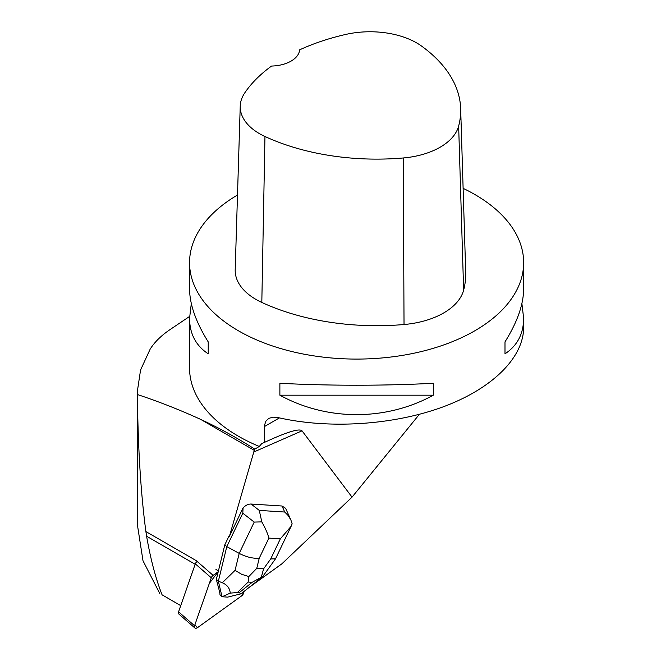 <?xml version="1.0" encoding="UTF-8"?>
<svg xmlns="http://www.w3.org/2000/svg" width="661" height="661" viewBox="0 0 661 661"><rect width="100%" height="100%" fill="white"/><g stroke="black" fill="none" stroke-linecap="round" stroke-linejoin="round"><path stroke-width="0.99" d="M194.846 627.95L178.85 614.036A3.313 1.991 -49 0 1 178.569 611.83L195.301 563.874A3.313 1.991 -49 0 1 197.152 561.445L213.139 575.367A3.313 1.991 131 0 0 211.297 577.788L194.565 625.744A3.313 1.991 131 0 0 194.846 627.95A3.313 1.991 131 0 0 197.631 627.578L241.612 595.9A3.313 1.991 131 0 0 243.463 593.479L244.157 591.479L241.604 595.908L197.375 627.752L194.937 624.686L209.355 583.341L218.229 571.699L213.139 575.367M189.591 316.437L169.257 330.12C160.797 335.978 154.443 342.315 150.171 349.124L140.562 370.003L137.348 391.386L137.422 394.543C158.557 401.516 179.635 409.795 200.647 419.38C218.956 427.874 237.01 437.797 254.815 449.15L259.277 446.456L261.748 443.614L272.943 438.549C290.088 431.088 299.788 428.518 302.036 430.832L352.04 497.138L281.842 563.85L250.189 586.646M200.647 419.38L254.27 450.339L229.425 536.311L243.066 507.863L242.818 513.209L254.212 522.083L239.208 553.389C246.239 557.033 252.915 558.644 259.236 558.231L268.895 538.095C267.647 533.41 265.284 528.007 261.797 521.876L254.212 522.083M282.007 506.004L284.726 512.027L288.097 515.448L290.881 519.976L285.61 508.292L282.007 506.004L251.106 504.037C248.338 503.971 245.661 505.252 243.066 507.863M218.411 570.972L215.94 569.394M216.337 579.441L219.163 590.141A10.774 6.47 131 0 0 219.857 593.091L220.006 594.974L222.022 596.726L218.353 581.193L216.337 579.441L224.798 544.854L228.921 536.245L229.425 536.311M219.857 593.091L219.163 590.141M137.422 394.543C137.918 447.018 140.735 492.693 145.891 531.568L197.366 561.288M145.891 531.568L146.602 536.22C150.576 559.148 155.732 578.681 162.077 594.826L180.734 605.633M419.363 414.34L352.04 497.138M162.077 594.826L180.742 605.608M259.277 446.456A167.043 96.44 180 0 1 189.558 368.07L189.558 318.321C189.682 333.888 195.904 345.72 208.223 353.817L208.223 341.886C195.904 322.171 189.682 304.473 189.558 288.791L189.558 262.64A167.043 96.44 0 0 0 238.489 330.83A167.043 96.44 0 0 0 420.528 351.743A167.043 96.44 0 0 0 523.652 262.64A167.043 96.44 0 0 0 495.965 209.463A167.043 96.44 0 0 0 463.113 188.344M254.27 450.339L254.815 449.15M523.652 262.64L523.652 288.791C523.529 304.473 517.307 322.171 504.987 341.886L504.987 353.817C517.307 345.72 523.529 333.888 523.652 318.321L523.652 327.509C523.553 357.907 491.966 388.891 442.556 407.069C393.055 425.163 328.955 429.253 278.017 417.578L273.018 417.157L268.804 418.38L265.937 421.098L264.59 424.957L264.499 442.391M237.497 195.02A167.043 96.44 0 0 0 189.558 262.64M433.327 395.195L433.327 383.256C386.082 385.875 327.129 385.875 279.876 383.256L279.876 395.195C327.129 421.107 386.082 421.107 433.327 395.195L279.876 395.195M191.31 303.556L189.558 318.321M523.652 318.321L521.893 303.556M240.232 106.091L235.2 269.713A70.991 40.99 0 0 0 261.814 302.441A183.75 106.091 0 0 0 404.028 324.518A70.991 40.99 0 0 0 463.634 290.162A183.75 106.091 0 0 0 465.699 272.299L460.667 108.677A178.718 103.182 0 0 0 421.52 46.047A65.96 38.082 0 0 0 345.918 34.397A178.718 103.182 0 0 0 299.59 49.864A29.233 16.88 0 0 1 271.58 66.05A178.718 103.182 0 0 0 244.735 92.92A65.96 38.082 0 0 0 240.232 106.091A65.96 38.082 0 0 0 264.962 136.496A178.718 103.182 0 0 0 403.276 157.971A65.96 38.082 0 0 0 458.651 126.053A178.718 103.182 0 0 0 460.667 108.677M208.223 353.817L208.223 341.886M504.987 341.886L504.987 353.817M159.78 593.52L142.999 560.768L137.348 524.479L137.348 391.725M290.881 519.976L292.145 523.809L291.146 526.288L280.347 538.822L270.696 558.966L275.53 558.809L290.782 527.024M261.797 521.876L259.286 510.408L251.106 504.037M242.818 513.209L226.806 546.606L224.798 544.854M222.303 582.762L218.353 581.193L226.806 546.606L239.208 553.389L235.052 570.36L222.303 582.762C227.136 584.77 229.788 588.224 230.251 593.115L222.063 596.759L227.648 597.114L241.067 593.801L262.351 576.913M241.067 593.801L239.241 592.669L237.365 592.545L230.251 593.115M235.052 570.36L241.744 574.343L248.833 576.532L248.131 582.068L252.147 582.324L262.797 576.458M261.293 577.326L263.582 568.815L256.757 568.386L248.833 576.532M178.569 611.83L194.565 625.744M211.297 577.788L195.301 563.874M302.036 430.832L253.667 452.058M146.602 536.22L195.169 564.263M264.499 426.519L279.429 417.892M403.276 157.971L404.028 324.518M264.962 136.496L261.814 302.441M458.651 126.053L463.634 290.162M284.726 512.027L259.286 510.408M270.696 558.966L263.582 568.815M268.895 538.095L280.347 538.822M256.757 568.386L259.236 558.231M252.147 582.324L239.241 592.669M237.365 592.545L248.131 582.068M275.53 558.809L262.88 576.342"/></g></svg>
